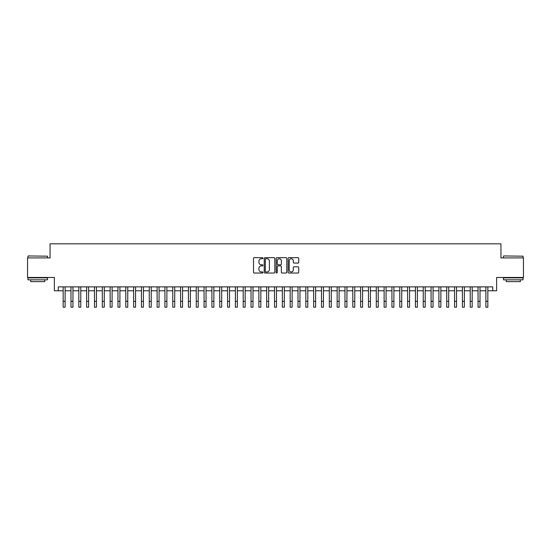<?xml version="1.0" encoding="UTF-8"?>
<svg xmlns="http://www.w3.org/2000/svg" width="551" height="551" viewBox="0 0 551 551"><rect width="100%" height="100%" fill="white"/><g stroke="black" fill="none" stroke-linecap="round" stroke-linejoin="round"><path stroke-width="0.83" d="M262.979 258.199A0.537 0.537 0 0 0 262.434 257.661L254.273 257.661A0.771 0.771 0 0 0 253.508 258.426L253.508 272.256A0.771 0.771 0 0 0 254.273 273.027L262.434 273.027A0.537 0.537 0 0 0 262.979 272.49A0.537 0.537 0 0 0 262.434 271.953L261.381 271.953A2.459 2.459 0 0 1 258.922 269.494L258.922 268.337A2.459 2.459 0 0 1 261.381 265.878L262.434 265.878A0.537 0.537 0 0 0 262.979 265.341A0.537 0.537 0 0 0 262.434 264.804L261.381 264.804A2.459 2.459 0 0 1 258.922 262.345L258.922 261.195A2.459 2.459 0 0 1 261.381 258.736L262.434 258.736A0.537 0.537 0 0 0 262.979 258.199M297.953 263.075A0.771 0.771 0 0 0 298.725 262.31L298.725 258.426A0.771 0.771 0 0 0 297.953 257.661L288.889 257.661A0.771 0.771 0 0 0 288.118 258.426L288.118 272.256A0.771 0.771 0 0 0 288.889 273.027L297.953 273.027A0.771 0.771 0 0 0 298.725 272.256L298.725 267.572A0.771 0.771 0 0 0 297.953 266.801L294.076 266.801A0.771 0.771 0 0 0 293.304 267.572L293.304 269.894A2.052 2.052 0 0 1 291.252 271.953A2.052 2.052 0 0 1 289.199 269.894L289.199 260.788A2.052 2.052 0 0 1 291.252 258.736A2.052 2.052 0 0 1 293.304 260.788L293.304 262.31A0.771 0.771 0 0 0 294.076 263.075L297.953 263.075M58.275 290.783L58.275 286.871L492.725 286.871L492.725 290.783L496.637 290.783L496.637 277.477L523.45 277.477L523.45 257.909L500.942 257.909L500.942 243.817L50.058 243.817L50.058 257.909L27.55 257.909L27.55 277.477L54.363 277.477L54.363 290.783L63.165 290.783M274.825 258.426A0.771 0.771 0 0 0 274.061 257.661L264.99 257.661A0.771 0.771 0 0 0 264.225 258.426L264.225 272.256A0.771 0.771 0 0 0 264.99 273.027L274.061 273.027A0.771 0.771 0 0 0 274.825 272.256L274.825 258.426M276.939 257.661L286.01 257.661A0.771 0.771 0 0 1 286.775 258.426L286.775 272.256A0.771 0.771 0 0 1 286.01 273.027L282.126 273.027A0.771 0.771 0 0 1 281.361 272.256L281.361 266.65A0.771 0.771 0 0 0 280.59 265.878L278.014 265.878A0.771 0.771 0 0 0 277.249 266.65L277.249 272.49A0.537 0.537 0 0 1 276.712 273.027A0.537 0.537 0 0 1 276.175 272.49L276.175 258.426A0.771 0.771 0 0 1 276.939 257.661M65.121 290.783L70.996 290.783M72.952 290.783L78.821 290.783M80.777 290.783L86.652 290.783M88.608 290.783L94.476 290.783M96.439 290.783L102.307 290.783M104.263 290.783L110.138 290.783M112.094 290.783L117.962 290.783M119.918 290.783L125.793 290.783M127.749 290.783L133.618 290.783M135.574 290.783L141.449 290.783M143.405 290.783L149.273 290.783M151.229 290.783L157.104 290.783M159.06 290.783L164.928 290.783M166.884 290.783L172.759 290.783M174.715 290.783L180.583 290.783M182.546 290.783L188.414 290.783M190.37 290.783L196.246 290.783M198.202 290.783L204.07 290.783M206.026 290.783L211.901 290.783M213.857 290.783L219.725 290.783M221.681 290.783L227.556 290.783M229.512 290.783L235.38 290.783M237.336 290.783L243.211 290.783M245.167 290.783L251.036 290.783M252.992 290.783L258.867 290.783M260.823 290.783L266.691 290.783M268.654 290.783L274.522 290.783M276.478 290.783L282.346 290.783M284.309 290.783L290.177 290.783M292.133 290.783L298.008 290.783M299.964 290.783L305.833 290.783M307.789 290.783L313.664 290.783M315.62 290.783L321.488 290.783M323.444 290.783L329.319 290.783M331.275 290.783L337.143 290.783M339.099 290.783L344.974 290.783M346.93 290.783L352.798 290.783M354.754 290.783L360.63 290.783M362.586 290.783L368.454 290.783M370.417 290.783L376.285 290.783M378.241 290.783L384.116 290.783M386.072 290.783L391.94 290.783M393.896 290.783L399.771 290.783M401.727 290.783L407.595 290.783M409.551 290.783L415.426 290.783M417.382 290.783L423.251 290.783M425.207 290.783L431.082 290.783M433.038 290.783L438.906 290.783M440.862 290.783L446.737 290.783M448.693 290.783L454.561 290.783M456.524 290.783L462.392 290.783M464.348 290.783L470.223 290.783M472.179 290.783L478.048 290.783M480.004 290.783L485.879 290.783M487.835 290.783L492.725 290.783M265.837 258.736A0.537 0.537 0 0 0 265.3 259.273L265.3 271.416A0.537 0.537 0 0 0 265.837 271.953L266.953 271.953A2.459 2.459 0 0 0 269.411 269.494L269.411 261.195A2.459 2.459 0 0 0 266.953 258.736L265.837 258.736M281.361 260.83A2.052 2.052 0 0 0 279.302 258.777A2.052 2.052 0 0 0 277.249 260.83L277.249 264.039A0.771 0.771 0 0 0 278.014 264.804L280.59 264.804A0.771 0.771 0 0 0 281.361 264.039L281.361 260.83M63.165 301.314L65.121 301.314L65.121 307.183L63.165 307.183L63.165 286.871M65.121 301.314L65.121 286.871M28.177 255.946L47.51 256.187L28.177 255.946M37.73 279.825L27.943 279.825L27.943 277.869L47.51 277.869L47.51 279.825L37.73 279.825M44.769 279.825L44.769 281.623L30.684 281.623L30.684 279.825M503.724 255.946L523.057 256.187L503.724 255.946M513.27 279.825L503.49 279.825L503.49 277.869L523.057 277.869L523.057 279.825L513.27 279.825M520.316 279.825L520.316 281.623L506.231 281.623L506.231 279.825M70.996 307.183L72.952 307.183L70.996 307.183L70.996 286.871M72.952 307.183L72.952 286.871M78.821 307.183L80.777 307.183L78.821 307.183L78.821 286.871M80.777 307.183L80.777 286.871M86.652 307.183L88.608 307.183L86.652 307.183L86.652 286.871M88.608 307.183L88.608 286.871M94.476 307.183L96.439 307.183L94.476 307.183L94.476 286.871M96.439 307.183L96.439 286.871M102.307 307.183L104.263 307.183L102.307 307.183L102.307 286.871M104.263 307.183L104.263 286.871M110.138 307.183L112.094 307.183L110.138 307.183L110.138 286.871M112.094 307.183L112.094 286.871M117.962 307.183L119.918 307.183L117.962 307.183L117.962 286.871M119.918 307.183L119.918 286.871M125.793 307.183L127.749 307.183L125.793 307.183L125.793 286.871M127.749 307.183L127.749 286.871M133.618 307.183L135.574 307.183L133.618 307.183L133.618 286.871M135.574 307.183L135.574 286.871M141.449 307.183L143.405 307.183L141.449 307.183L141.449 286.871M143.405 307.183L143.405 286.871M149.273 307.183L151.229 307.183L149.273 307.183L149.273 286.871M151.229 307.183L151.229 286.871M157.104 307.183L159.06 307.183L157.104 307.183L157.104 286.871M159.06 307.183L159.06 286.871M164.928 307.183L166.884 307.183L164.928 307.183L164.928 286.871M166.884 307.183L166.884 286.871M172.759 307.183L174.715 307.183L172.759 307.183L172.759 286.871M174.715 307.183L174.715 286.871M180.583 307.183L182.546 307.183L180.583 307.183L180.583 286.871M182.546 307.183L182.546 286.871M188.414 307.183L190.37 307.183L188.414 307.183L188.414 286.871M190.37 307.183L190.37 286.871M196.246 307.183L198.202 307.183L196.246 307.183L196.246 286.871M198.202 307.183L198.202 286.871M204.07 307.183L206.026 307.183L204.07 307.183L204.07 286.871M206.026 307.183L206.026 286.871M211.901 307.183L213.857 307.183L211.901 307.183L211.901 286.871M213.857 307.183L213.857 286.871M219.725 307.183L221.681 307.183L219.725 307.183L219.725 286.871M221.681 307.183L221.681 286.871M227.556 307.183L229.512 307.183L227.556 307.183L227.556 286.871M229.512 307.183L229.512 286.871M235.38 307.183L237.336 307.183L235.38 307.183L235.38 286.871M237.336 307.183L237.336 286.871M243.211 307.183L245.167 307.183L243.211 307.183L243.211 286.871M245.167 307.183L245.167 286.871M251.036 307.183L252.992 307.183L251.036 307.183L251.036 286.871M252.992 307.183L252.992 286.871M258.867 307.183L260.823 307.183L258.867 307.183L258.867 286.871M260.823 307.183L260.823 286.871M266.691 307.183L268.654 307.183L266.691 307.183L266.691 286.871M268.654 307.183L268.654 286.871M274.522 307.183L276.478 307.183L274.522 307.183L274.522 286.871M276.478 307.183L276.478 286.871M282.346 307.183L284.309 307.183L282.346 307.183L282.346 286.871M284.309 307.183L284.309 286.871M290.177 307.183L292.133 307.183L290.177 307.183L290.177 286.871M292.133 307.183L292.133 286.871M298.008 307.183L299.964 307.183L298.008 307.183L298.008 286.871M299.964 307.183L299.964 286.871M305.833 307.183L307.789 307.183L305.833 307.183L305.833 286.871M307.789 307.183L307.789 286.871M313.664 307.183L315.62 307.183L313.664 307.183L313.664 286.871M315.62 307.183L315.62 286.871M321.488 307.183L323.444 307.183L321.488 307.183L321.488 286.871M323.444 307.183L323.444 286.871M329.319 307.183L331.275 307.183L329.319 307.183L329.319 286.871M331.275 307.183L331.275 286.871M337.143 307.183L339.099 307.183L337.143 307.183L337.143 286.871M339.099 307.183L339.099 286.871M344.974 307.183L346.93 307.183L344.974 307.183L344.974 286.871M346.93 307.183L346.93 286.871M352.798 307.183L354.754 307.183L352.798 307.183L352.798 286.871M354.754 307.183L354.754 286.871M360.63 307.183L362.586 307.183L360.63 307.183L360.63 286.871M362.586 307.183L362.586 286.871M368.454 307.183L370.417 307.183L368.454 307.183L368.454 286.871M370.417 307.183L370.417 286.871M376.285 307.183L378.241 307.183L376.285 307.183L376.285 286.871M378.241 307.183L378.241 286.871M384.116 307.183L386.072 307.183L384.116 307.183L384.116 286.871M386.072 307.183L386.072 286.871M391.94 307.183L393.896 307.183L391.94 307.183L391.94 286.871M393.896 307.183L393.896 286.871M399.771 307.183L401.727 307.183L399.771 307.183L399.771 286.871M401.727 307.183L401.727 286.871M407.595 307.183L409.551 307.183L407.595 307.183L407.595 286.871M409.551 307.183L409.551 286.871M415.426 307.183L417.382 307.183L415.426 307.183L415.426 286.871M417.382 307.183L417.382 286.871M423.251 307.183L425.207 307.183L423.251 307.183L423.251 286.871M425.207 307.183L425.207 286.871M431.082 307.183L433.038 307.183L431.082 307.183L431.082 286.871M433.038 307.183L433.038 286.871M438.906 307.183L440.862 307.183L438.906 307.183L438.906 286.871M440.862 307.183L440.862 286.871M446.737 307.183L448.693 307.183L446.737 307.183L446.737 286.871M448.693 307.183L448.693 286.871M454.561 307.183L456.524 307.183L454.561 307.183L454.561 286.871M456.524 307.183L456.524 286.871M462.392 307.183L464.348 307.183L462.392 307.183L462.392 286.871M464.348 307.183L464.348 286.871M470.223 307.183L472.179 307.183L470.223 307.183L470.223 286.871M472.179 307.183L472.179 286.871M478.048 307.183L480.004 307.183L478.048 307.183L478.048 286.871M480.004 307.183L480.004 286.871M485.879 307.183L487.835 307.183L485.879 307.183L485.879 286.871M487.835 307.183L487.835 286.871M70.996 301.314L72.952 301.314M78.821 301.314L80.777 301.314M86.652 301.314L88.608 301.314M94.476 301.314L96.439 301.314M102.307 301.314L104.263 301.314M110.138 301.314L112.094 301.314M117.962 301.314L119.918 301.314M125.793 301.314L127.749 301.314M133.618 301.314L135.574 301.314M141.449 301.314L143.405 301.314M149.273 301.314L151.229 301.314M157.104 301.314L159.06 301.314M164.928 301.314L166.884 301.314M172.759 301.314L174.715 301.314M180.583 301.314L182.546 301.314M188.414 301.314L190.37 301.314M196.246 301.314L198.202 301.314M204.07 301.314L206.026 301.314M211.901 301.314L213.857 301.314M219.725 301.314L221.681 301.314M227.556 301.314L229.512 301.314M235.38 301.314L237.336 301.314M243.211 301.314L245.167 301.314M251.036 301.314L252.992 301.314M258.867 301.314L260.823 301.314M266.691 301.314L268.654 301.314M274.522 301.314L276.478 301.314M282.346 301.314L284.309 301.314M290.177 301.314L292.133 301.314M298.008 301.314L299.964 301.314M305.833 301.314L307.789 301.314M313.664 301.314L315.62 301.314M321.488 301.314L323.444 301.314M329.319 301.314L331.275 301.314M337.143 301.314L339.099 301.314M344.974 301.314L346.93 301.314M352.798 301.314L354.754 301.314M360.63 301.314L362.586 301.314M368.454 301.314L370.417 301.314M376.285 301.314L378.241 301.314M384.116 301.314L386.072 301.314M391.94 301.314L393.896 301.314M399.771 301.314L401.727 301.314M407.595 301.314L409.551 301.314M415.426 301.314L417.382 301.314M423.251 301.314L425.207 301.314M431.082 301.314L433.038 301.314M438.906 301.314L440.862 301.314M446.737 301.314L448.693 301.314M454.561 301.314L456.524 301.314M462.392 301.314L464.348 301.314M470.223 301.314L472.179 301.314M478.048 301.314L480.004 301.314M485.879 301.314L487.835 301.314M27.943 257.909L27.943 256.187M32.406 277.869L32.406 277.477M43.047 277.869L43.047 277.477M47.51 257.909L47.51 256.187M503.49 257.909L503.49 256.187M507.953 277.869L507.953 277.477M518.594 277.869L518.594 277.477M523.057 257.909L523.057 256.187"/></g></svg>

